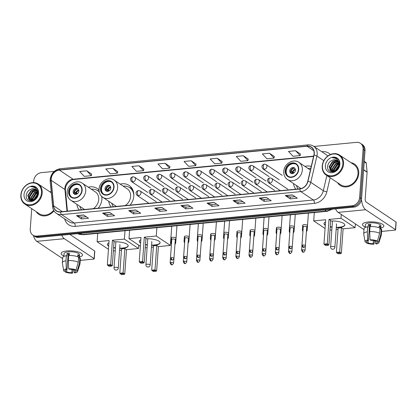 <?xml version="1.0" encoding="UTF-8"?>
<svg xmlns="http://www.w3.org/2000/svg" width="417" height="417" viewBox="0 0 417 417"><rect width="100%" height="100%" fill="white"/><g stroke="black" fill="none" stroke-linecap="round" stroke-linejoin="round"><path stroke-width="0.63" d="M293.448 183.516A14.188 11.843 -56.2 0 0 295.804 189.193M108.743 201.27A14.188 11.843 -56.2 0 0 111.094 206.947M130.109 205.117A14.188 11.843 -56.2 0 0 133.81 196.016A14.188 11.843 -56.2 0 0 129.119 185.435A14.188 11.843 -56.2 0 0 120.195 184.137M76.848 204.335A14.188 11.843 -56.2 0 0 79.204 210.012M98.219 208.187A14.188 11.843 -56.2 0 0 101.92 199.086A14.188 11.843 -56.2 0 0 101.878 196.589M311.238 166.446A14.188 11.843 -56.2 0 0 304.9 166.383M99.037 190.053A14.188 11.843 -56.2 0 0 97.224 188.5A14.188 11.843 -56.2 0 0 88.305 187.202M31.723 208.667L30.253 229.168A8.027 6.703 -56.2 0 0 32.912 235.162L34.872 236.47A8.027 6.703 -56.2 0 0 38.786 237.409L353.908 207.119A8.027 6.703 -56.2 0 0 361.57 198.82L365.031 150.594A8.027 6.703 -56.2 0 0 362.373 144.605L361.393 143.948A8.027 6.703 -56.2 0 1 364.051 149.943A8.027 6.703 -56.2 0 0 361.393 143.948L360.413 143.292A8.027 6.703 -56.2 0 0 356.499 142.353L313.902 146.45M33.892 235.813A8.027 6.703 -56.2 0 0 37.806 236.757L352.928 206.462A8.027 6.703 -56.2 0 0 360.59 198.164L364.051 149.943L360.59 198.164A8.027 6.703 -56.2 0 1 352.928 206.462L37.806 236.757A8.027 6.703 -56.2 0 1 33.892 235.813M36.185 211.654A12.849 10.727 -56.2 0 0 38.844 214.395A12.849 10.727 -56.2 0 0 54.001 210.887A12.849 10.727 -56.2 0 1 38.844 214.395A12.849 10.727 -56.2 0 1 36.185 211.654M337.546 182.682A12.849 10.727 -56.2 0 0 340.199 185.424A12.849 10.727 -56.2 0 0 351.891 185.002A12.849 10.727 -56.2 0 0 358.729 173.649A12.849 10.727 -56.2 0 0 354.481 164.063A12.849 10.727 -56.2 0 0 350.932 162.656A12.849 10.727 -56.2 0 1 354.481 164.063L354.481 164.063A12.849 10.727 -56.2 0 1 358.729 173.649A12.849 10.727 -56.2 0 1 351.891 185.002A12.849 10.727 -56.2 0 1 340.199 185.424A12.849 10.727 -56.2 0 1 337.546 182.682M51.187 178.929A8.564 7.152 123.8 0 1 59.36 170.079L307.094 146.263A8.564 7.152 123.8 0 1 311.27 147.264A8.564 7.152 123.8 0 1 313.886 155.077L307.767 181.374A8.564 7.152 123.8 0 1 299.807 188.807L60.611 211.8A8.564 7.152 123.8 0 1 56.431 210.799A8.564 7.152 123.8 0 1 53.611 205.81L51.202 180.332A8.564 7.152 123.8 0 1 51.187 178.929M50.999 178.95A8.778 7.329 -56.2 0 0 51.01 180.384L53.423 205.862A8.778 7.329 -56.2 0 0 60.595 212.003L299.792 189.01A8.778 7.329 -56.2 0 0 307.949 181.395L314.074 155.093A8.778 7.329 -56.2 0 0 307.11 146.059L59.376 169.875A8.778 7.329 -56.2 0 0 50.999 178.95M300.438 154.014L295.59 150.735L288.475 151.418L293.057 156.281L300.172 155.598L300.443 153.977M274.334 156.521L269.491 153.242L262.371 153.925L266.953 158.788L274.073 158.106L274.339 156.484M248.235 159.033L243.387 155.75L236.272 156.438L240.849 161.301L247.969 160.613L248.24 158.992M222.131 161.541L217.288 158.262L210.168 158.945L214.75 163.808L221.87 163.125L222.136 161.504M91.62 174.087L86.778 170.808L79.657 171.491L84.239 176.355L91.359 175.672L91.625 174.051M117.724 171.58L112.877 168.296L105.762 168.979L110.343 173.847L117.458 173.159L117.73 171.538M143.823 169.067L138.981 165.789L131.861 166.472L136.442 171.335L143.563 170.652L143.834 169.031M169.928 166.56L165.085 163.276L157.965 163.964L162.547 168.828L169.662 168.145L169.933 166.524M196.032 164.048L191.184 160.769L184.064 161.452L188.646 166.315L195.766 165.632L196.037 164.011M51.213 192.06A12.849 10.727 -56.2 0 0 49.571 191.622A12.849 10.727 -56.2 0 1 51.213 192.06M32.912 235.162A8.027 6.703 -56.2 0 0 36.826 236.1L351.948 205.805A8.027 6.703 -56.2 0 0 359.61 197.507L363.071 149.286A8.027 6.703 -56.2 0 0 360.413 143.292M54.22 171.413L41.377 172.648A8.027 6.703 -56.2 0 0 33.709 180.947L33.595 182.589M240.223 199.915L245.123 203.188L238.003 203.871L233.103 200.598L240.223 199.915M266.322 197.403L271.222 200.681L264.107 201.364L259.207 198.091L266.322 197.403M292.426 194.895L297.326 198.169L290.206 198.857L285.306 195.578L292.426 194.895M161.916 207.442L166.816 210.715L159.701 211.398L154.801 208.125L161.916 207.442M135.817 209.949L140.717 213.228L133.596 213.911L128.697 210.632L135.817 209.949M109.713 212.462L114.612 215.735L107.492 216.418L102.592 213.144L109.713 212.462M83.614 214.969L88.513 218.242L81.393 218.93L76.493 215.652L83.614 214.969M214.119 202.422L219.019 205.696L211.904 206.384L207.004 203.105L214.119 202.422M188.02 204.929L192.92 208.208L185.8 208.891L180.9 205.617L188.02 204.929M185.8 208.891L185.925 207.124M190.621 206.67L185.899 207.124L181.072 205.701A2.142 0.975 -95.5 0 1 180.9 205.617M211.904 206.384L212.029 204.611M216.725 204.163L212.003 204.617L207.176 203.188A2.142 0.975 -95.5 0 1 207.004 203.105M81.393 218.93L81.518 217.158M86.215 216.71L81.492 217.163L76.665 215.735A2.142 0.975 -95.5 0 1 76.493 215.652M107.492 216.418L107.622 214.651M112.314 214.197L107.596 214.651L102.764 213.228A2.142 0.975 -95.5 0 1 102.592 213.144M133.596 213.911L133.721 212.138M138.418 211.69L133.695 212.144L128.869 210.715A2.142 0.975 -95.5 0 1 128.697 210.632M159.701 211.398L159.826 209.631M164.517 209.183L159.8 209.636L154.973 208.208A2.142 0.975 -95.5 0 1 154.801 208.125M290.206 198.857L290.336 197.085M295.027 196.636L290.31 197.09L285.478 195.662A2.142 0.975 -95.5 0 1 285.306 195.578M264.107 201.364L264.232 199.597M268.929 199.144L264.206 199.597L259.379 198.169A2.142 0.975 -95.5 0 1 259.207 198.091M238.003 203.871L238.133 202.104M242.824 201.651L238.102 202.104L233.275 200.681A2.142 0.975 -95.5 0 1 233.103 200.598M191.184 160.769L195.766 165.632M165.085 163.276L169.662 168.145M138.981 165.789L143.563 170.652M112.877 168.296L117.458 173.159M86.778 170.808L91.359 175.672M217.288 158.262L221.87 163.125M243.387 155.75L247.969 160.613M269.491 153.242L274.073 158.106M295.59 150.735L300.172 155.598M63.905 255.949A10.706 3.32 4.1 0 1 63.134 251.717A10.706 3.32 4.1 0 1 66.908 250.945A10.706 3.32 4.1 0 1 80.752 252.983A10.706 3.32 4.1 0 1 79.386 257.06A10.706 3.32 4.1 0 0 82.488 254.985A10.706 3.32 4.1 0 0 66.908 250.945A10.706 3.32 4.1 0 0 61.127 253.458A10.706 3.32 4.1 0 0 63.905 255.949M33.386 235.48A10.706 4.868 84.5 0 0 36.805 241.344L62.639 258.613M61.747 235.204A10.706 4.868 84.5 0 0 64.333 238.701L94.096 258.597L94.643 250.982L69.868 234.422M94.643 250.982A1.34 0.417 4.1 0 1 94.789 251.196L94.247 258.806A1.34 0.417 -175.9 0 1 93.523 259.124L80.22 260.401M72.026 269.46L71.792 272.671A5.353 1.663 4.1 0 1 66.626 271.827L66.788 269.564M65.459 270.2L65.401 271.003A5.353 1.663 4.1 0 1 65.266 270.591A5.353 1.663 4.1 0 1 67.048 269.502L68.143 254.271A5.353 1.663 -175.9 0 1 69.248 254.109A5.353 1.663 -175.9 0 1 69.326 254.099M69.285 254.751A5.353 1.663 4.1 0 1 68.133 254.412M63.869 256.424L64.067 253.666A7.761 2.408 4.1 0 1 68.258 251.847A7.761 2.408 4.1 0 1 79.553 254.777L79.319 258.003M65.401 271.003L63.942 271.144A6.959 2.158 4.1 0 1 63.676 270.643L62.352 262.939A8.835 2.742 4.1 0 1 62.341 262.726L62.706 257.654A8.835 2.742 4.1 0 1 66.334 255.725L66.829 256.059L67.012 253.52A7.761 2.408 4.1 0 1 68.148 253.369A7.761 2.408 4.1 0 1 69.389 253.291L69.227 255.48M75.884 269.997L75.816 270.941L77.275 270.8L79.506 263.023L79.871 257.946L78.907 258.04L79.089 255.501A7.761 2.408 4.1 0 0 77.864 254.683L77.718 256.731M68.706 255.496A8.835 2.742 4.1 0 1 78.646 257.127L78.281 262.204L76.05 269.981L74.591 270.122A5.353 1.663 4.1 0 0 69.42 269.273L68.669 268.772L68.346 260.573L68.706 255.496M79.871 257.946A8.835 2.742 4.1 0 1 80.33 258.915L79.965 263.992A8.835 2.742 4.1 0 1 79.923 264.196L77.515 271.634A6.959 2.158 4.1 0 1 74.919 272.947L74.169 272.447L74.341 270.023M66.334 255.725L65.969 260.802L66.298 268.996L67.048 269.502M62.341 262.726A8.835 2.742 4.1 0 1 65.969 260.802M68.346 260.573A8.835 2.742 4.1 0 1 78.281 262.204M79.506 263.023A8.835 2.742 4.1 0 1 79.965 263.992M63.676 270.643A6.959 2.158 4.1 0 1 66.298 268.996M68.669 268.772A6.959 2.158 4.1 0 1 76.05 269.981M77.275 270.8A6.959 2.158 4.1 0 1 77.515 271.634M75.816 270.941A5.353 1.663 4.1 0 1 75.946 271.358A5.353 1.663 4.1 0 1 74.169 272.447M71.792 272.671L72.548 273.177L73.246 269.695M72.548 273.177A6.959 2.158 4.1 0 1 65.167 271.962L66.626 271.827M65.026 271.04L65.167 271.962M67.012 253.52L68.143 254.271M77.797 255.626L79.089 255.501M41.486 192.904A11.509 9.607 -56.2 0 0 32.067 182.974A11.509 9.607 -56.2 0 0 21.079 194.869A11.509 9.607 -56.2 0 0 30.498 204.799A11.509 9.607 -56.2 0 0 41.486 192.904M42.206 193.024A12.046 10.055 -56.2 0 0 38.223 184.038A12.046 10.055 -56.2 0 0 27.261 184.429A12.046 10.055 -56.2 0 0 20.85 195.078A12.046 10.055 -56.2 0 0 24.832 204.064A12.046 10.055 -56.2 0 0 35.794 203.668A12.046 10.055 -56.2 0 0 42.206 193.024M33.944 200.071L37.671 194.499M32.5 200.556L32.417 198.742L35.711 193.691L37.619 192.894M32.828 200.488L32.802 199.003L36.102 193.952L37.666 193.243M31.338 200.608L30.858 197.705L34.158 192.654L37.321 191.7M37.441 192.065L35.878 192.842L31.661 199.488L31.624 200.624L31.249 197.966L34.543 192.909L37.41 191.971M30.931 200.921L30.519 200.572M30.352 200.4L29.305 196.662L32.599 191.612L36.858 190.767M31.004 200.921L30.743 200.66M30.587 200.473L29.696 196.923L32.99 191.872L36.988 190.981M37.551 192.524A6.052 5.051 -56.2 0 0 35.633 189.516A6.052 5.051 -56.2 0 0 31.338 189.115C28.554 190.1 26.876 192.049 26.302 194.963C24.926 203.621 38.067 202.01 38.281 193.431C38.447 190.986 37.707 189.042 36.06 187.598C34.59 186.535 32.891 186.222 30.967 186.67C34.7 186.795 36.894 188.745 37.551 192.524L37.697 194.072L34.919 199.472L29.508 199.978L27.746 195.625L31.046 190.574L36.258 190.027M37.316 191.221L38.062 194.713M31.749 200.874L29.508 199.978M29.706 200.097L28.137 195.886L31.437 190.83L36.42 190.199M34.387 199.826L37.598 195.031M37.947 192.826L38.312 192.774M37.202 190.85L37.733 191.038M37.259 191.033L37.9 191.21M38.192 191.361L37.056 190.47L38.234 191.622M31.338 189.115L35.732 189.589M24.024 194.583A8.189 6.839 -56.2 0 0 30.728 201.651A8.189 6.839 -56.2 0 0 38.546 193.186A8.189 6.839 -56.2 0 0 31.838 186.118A8.189 6.839 -56.2 0 0 24.024 194.583M24.832 204.064L39.287 213.728A12.046 10.055 -56.2 0 0 53.637 210.262M30.967 186.67L35.893 187.483M28.731 198.998L28.742 197.538L32.964 190.892L35.153 189.907M31.817 200.624L31.854 199.618L36.076 192.972L37.488 192.247M33.459 200.285L37.697 193.973M36.013 198.429L36.884 197.137M28.518 198.586L28.549 197.408L32.771 190.762L34.616 189.881M33.235 200.368L37.697 193.723M35.466 199.013L37.217 196.391M68.972 191.575A7.225 6.031 -56.2 0 0 71.364 196.965A7.225 6.031 -56.2 0 0 77.937 196.73A7.225 6.031 -56.2 0 0 81.784 190.345A7.225 6.031 -56.2 0 0 79.397 184.95A7.225 6.031 -56.2 0 0 72.819 185.19A7.225 6.031 -56.2 0 0 68.972 191.575M79.694 185.169A7.225 6.031 -56.2 0 0 73.251 185.716A7.225 6.031 -56.2 0 0 69.582 191.982A7.225 6.031 -56.2 0 0 71.677 197.163M99.204 191.737A12.661 10.571 -56.2 0 0 98.339 191.08L97.724 190.668A12.661 10.571 -56.2 0 0 91.313 189.214M101.941 198.753A12.661 10.571 -56.2 0 0 101.597 196.324M99.246 191.956A12.661 10.571 -56.2 0 0 97.724 190.668M93.278 208.662A10.305 8.601 -56.2 0 0 98.725 199.581A10.305 8.601 -56.2 0 0 95.316 191.888L82.331 183.209A10.305 8.601 123.8 0 1 85.74 190.897A10.305 8.601 123.8 0 1 80.252 200.009A10.305 8.601 123.8 0 1 70.874 200.342L83.859 209.026A10.305 8.601 -56.2 0 0 84.661 209.49M79.861 206.347A12.661 10.571 -56.2 0 0 81.576 209.787M73.142 191.643A3.211 2.679 -56.2 0 0 74.205 194.041A3.211 2.679 -56.2 0 0 77.129 193.931A3.211 2.679 -56.2 0 0 78.839 191.095A3.211 2.679 -56.2 0 0 77.776 188.698A3.211 2.679 -56.2 0 0 74.852 188.802A3.211 2.679 -56.2 0 0 73.142 191.643M78.172 189.037A3.211 2.679 -56.2 0 0 74.002 192.216A3.211 2.679 -56.2 0 0 74.669 194.275M76.931 194.051L74.033 192.112A4.285 3.576 123.8 0 1 76.045 189.188M77.948 188.964A3.748 3.127 123.8 0 0 74.513 192.065L74.033 192.112M74.513 192.065L77.604 193.571M74.513 194.093A3.748 3.127 123.8 0 1 74.408 193.587L74.226 193.603M76.363 194.338L74.408 193.587M114.018 241.844A10.441 3.237 4.1 0 1 128.207 245.858A10.441 3.237 4.1 0 1 122.572 248.308A10.441 3.237 4.1 0 1 119.695 248.428M138.725 245.149L138.486 248.511L126.502 249.663L124.756 274.026L124 274.417L121.628 274.647L119.794 273.25L121.54 248.881L124.86 248.563L123.114 272.932L124.756 274.026M121.446 250.148L119.559 250.33M115.233 250.747L113.372 250.925M126.502 249.663L124.86 248.563M115.42 248.12A10.441 3.237 4.1 0 1 113.591 247.813M108.696 246.103A10.441 3.237 4.1 0 1 107.383 244.367A10.441 3.237 4.1 0 1 108.931 242.835M138.486 248.511L124.396 239.092L112.413 240.244L114.055 241.344L112.309 265.707L110.667 264.613L112.413 240.244M107.346 264.931L108.029 265.556L110.401 265.327L110.667 264.613L107.346 264.931L109.092 240.562L97.109 241.714L108.467 249.309M124.996 230.731L124.396 239.092M97.109 241.714L97.708 233.353M124 274.417L122.848 273.646L120.477 273.875M119.794 273.25L123.114 272.932L122.848 273.646M110.401 265.327L111.553 266.098L112.309 265.707M108.029 265.556L109.181 266.327L111.553 266.098M128.212 245.733A10.441 3.237 4.1 0 1 119.71 248.172M115.441 247.865A10.441 3.237 4.1 0 1 113.612 247.557M108.712 245.848A10.441 3.237 4.1 0 1 108.561 245.749A10.441 3.237 4.1 0 1 107.404 244.242M119.934 245.081A2.142 0.662 -175.9 0 0 119.95 245.014A2.142 0.662 -175.9 0 0 119.715 244.675M100.862 188.51A7.225 6.031 -56.2 0 0 103.254 193.9A7.225 6.031 -56.2 0 0 109.827 193.665A7.225 6.031 -56.2 0 0 113.674 187.275A7.225 6.031 -56.2 0 0 111.287 181.885A7.225 6.031 -56.2 0 0 104.709 182.12A7.225 6.031 -56.2 0 0 100.862 188.51M111.584 182.099A7.225 6.031 -56.2 0 0 105.147 182.646A7.225 6.031 -56.2 0 0 101.477 188.917A7.225 6.031 -56.2 0 0 103.567 194.093M133.492 191.909A12.661 10.571 -56.2 0 0 130.229 188.015L129.619 187.603A12.661 10.571 -56.2 0 0 123.203 186.149M133.831 195.688A12.661 10.571 -56.2 0 0 129.619 187.603M125.168 205.597A10.305 8.601 -56.2 0 0 130.615 196.511A10.305 8.601 -56.2 0 0 127.206 188.823L114.222 180.144A10.305 8.601 123.8 0 1 117.63 187.832A10.305 8.601 123.8 0 1 112.142 196.939A10.305 8.601 123.8 0 1 102.77 197.277L115.754 205.956A10.305 8.601 -56.2 0 0 116.551 206.42M111.751 203.282A12.661 10.571 -56.2 0 0 113.466 206.717M105.037 188.578A3.211 2.679 -56.2 0 0 106.095 190.97A3.211 2.679 -56.2 0 0 109.019 190.866A3.211 2.679 -56.2 0 0 110.729 188.031A3.211 2.679 -56.2 0 0 109.666 185.633A3.211 2.679 -56.2 0 0 106.747 185.737A3.211 2.679 -56.2 0 0 105.037 188.578M110.062 185.966A3.211 2.679 -56.2 0 0 105.892 189.151A3.211 2.679 -56.2 0 0 106.559 191.21M108.821 190.986L105.923 189.047A4.285 3.576 123.8 0 1 107.94 186.123M109.838 185.899A3.748 3.127 123.8 0 0 106.408 189L105.923 189.047M106.408 189L109.499 190.501M106.408 191.028A3.748 3.127 123.8 0 1 106.299 190.522L106.121 190.538M108.258 191.273L106.299 190.522M145.914 238.779A10.441 3.237 4.1 0 1 160.102 242.793A10.441 3.237 4.1 0 1 154.467 245.243A10.441 3.237 4.1 0 1 151.585 245.363M171.752 226.233L170.376 245.446L158.392 246.598L156.646 270.961L153.519 271.576L151.684 270.185L153.43 245.816L156.75 245.498L155.004 269.862L156.646 270.961M153.341 247.083L151.449 247.265M147.128 247.677L145.262 247.86M158.392 246.598L156.75 245.498M147.316 245.055A10.441 3.237 4.1 0 1 145.486 244.743M140.586 243.038A10.441 3.237 4.1 0 1 139.278 241.302A10.441 3.237 4.1 0 1 140.821 239.77M170.376 245.446L156.292 236.027L144.308 237.179L145.95 238.279L144.204 262.642L142.562 261.542L144.308 237.179M139.236 261.866L139.919 262.491L142.296 262.262L142.562 261.542L139.236 261.866L140.982 237.497L128.999 238.649L140.357 246.244M156.891 227.661L156.292 236.027M128.999 238.649L129.598 230.288M155.89 271.352L154.738 270.581L152.367 270.81M151.684 270.185L155.004 269.862L154.738 270.581M142.296 262.262L143.448 263.033L144.204 262.642M139.919 262.491L141.071 263.257L143.448 263.033M160.102 242.668A10.441 3.237 4.1 0 1 151.606 245.107M147.331 244.8A10.441 3.237 4.1 0 1 145.502 244.492M140.607 242.783A10.441 3.237 4.1 0 1 140.451 242.684A10.441 3.237 4.1 0 1 139.294 241.177M151.824 242.016A2.142 0.662 -175.9 0 0 151.845 241.949A2.142 0.662 -175.9 0 0 151.606 241.61M285.572 170.751A7.225 6.031 -56.2 0 0 287.959 176.146A7.225 6.031 -56.2 0 0 294.538 175.906A7.225 6.031 -56.2 0 0 298.384 169.521A7.225 6.031 -56.2 0 0 295.992 164.131A7.225 6.031 -56.2 0 0 289.419 164.366A7.225 6.031 -56.2 0 0 285.572 170.751M296.294 164.345A7.225 6.031 -56.2 0 0 289.851 164.892A7.225 6.031 -56.2 0 0 286.182 171.163A7.225 6.031 -56.2 0 0 288.272 176.339M310.774 168.452A12.661 10.571 -56.2 0 0 307.913 168.395M310.399 170.058L298.926 162.39A10.305 8.601 123.8 0 1 302.335 170.079A10.305 8.601 123.8 0 1 296.852 179.185A10.305 8.601 123.8 0 1 287.475 179.524L300.459 188.203A10.305 8.601 -56.2 0 0 301.079 188.573M296.456 185.529A12.661 10.571 -56.2 0 0 298.176 188.964M289.742 170.819A3.211 2.679 -56.2 0 0 290.805 173.217A3.211 2.679 -56.2 0 0 293.724 173.112A3.211 2.679 -56.2 0 0 295.434 170.272A3.211 2.679 -56.2 0 0 294.376 167.874A3.211 2.679 -56.2 0 0 291.452 167.983A3.211 2.679 -56.2 0 0 289.742 170.819M294.772 168.213A3.211 2.679 -56.2 0 0 290.597 171.392A3.211 2.679 -56.2 0 0 291.264 173.451M293.526 173.227L290.628 171.288A4.285 3.576 123.8 0 1 292.645 168.364M294.543 168.14A3.748 3.127 123.8 0 0 291.113 171.241L290.628 171.288M291.113 171.241L294.204 172.747M291.113 173.274A3.748 3.127 123.8 0 1 291.003 172.768L290.826 172.784M292.963 173.514L291.003 172.768M330.618 221.02A10.441 3.237 4.1 0 1 344.807 225.039A10.441 3.237 4.1 0 1 339.172 227.484A10.441 3.237 4.1 0 1 336.29 227.604M355.357 223.872L355.086 227.687L343.102 228.839L341.356 253.208L340.595 253.593L338.223 253.823L336.389 252.426L338.135 228.063L341.46 227.745L339.714 252.108L341.356 253.208M338.046 229.324L336.154 229.506M331.833 229.923L329.967 230.101M343.102 228.839L341.46 227.745M332.021 227.296A10.441 3.237 4.1 0 1 330.191 226.989M325.296 225.279A10.441 3.237 4.1 0 1 323.983 223.543A10.441 3.237 4.1 0 1 325.526 222.016M355.086 227.687L340.997 218.273L329.013 219.425L330.655 220.52L328.909 244.888L327.267 243.789L329.013 219.425M323.946 244.107L324.629 244.732L327.001 244.508L327.267 243.789L323.946 244.107L325.693 219.743L313.709 220.895L325.067 228.485M341.273 214.453L340.997 218.273M313.709 220.895L314.309 212.529M340.595 253.593L339.448 252.827L337.072 253.051M336.389 252.426L339.714 252.108L339.448 252.827M327.001 244.508L328.153 245.274L328.909 244.888M324.629 244.732L325.781 245.504L328.153 245.274M344.807 224.909A10.441 3.237 4.1 0 1 336.31 227.354M332.036 227.046A10.441 3.237 4.1 0 1 330.212 226.733M325.312 225.024A10.441 3.237 4.1 0 1 325.161 224.93A10.441 3.237 4.1 0 1 323.999 223.418M336.529 224.263A2.142 0.662 -175.9 0 0 336.55 224.19A2.142 0.662 -175.9 0 0 336.31 223.856M174.937 244.508L175.677 243.106A2.408 0.745 -175.9 0 0 175.708 243.007A2.408 0.745 -175.9 0 0 175.442 242.631A2.408 0.745 -175.9 0 0 175.083 242.449M171.611 242.194A2.408 0.745 -175.9 0 0 170.902 242.663A2.408 0.745 -175.9 0 0 170.918 242.767L171.46 244.273A1.741 0.542 -175.9 0 1 171.46 244.237A1.741 0.542 -175.9 0 1 171.47 244.19M188.083 243.241L188.823 241.844A2.408 0.745 -175.9 0 0 188.854 241.745A2.408 0.745 -175.9 0 0 188.588 241.365A2.408 0.745 -175.9 0 0 188.229 241.182M184.757 240.932A2.408 0.745 -175.9 0 0 184.048 241.401A2.408 0.745 -175.9 0 0 184.064 241.506L184.606 243.007A1.741 0.542 -175.9 0 1 184.606 242.97A1.741 0.542 -175.9 0 1 184.616 242.923M201.229 241.98L201.969 240.583A2.408 0.745 -175.9 0 0 202 240.479A2.408 0.745 -175.9 0 0 201.734 240.103A2.408 0.745 -175.9 0 0 201.375 239.921M197.903 239.666A2.408 0.745 -175.9 0 0 197.194 240.135A2.408 0.745 -175.9 0 0 197.21 240.239L197.752 241.745A1.741 0.542 -175.9 0 1 197.752 241.709A1.741 0.542 -175.9 0 1 197.762 241.662M214.374 240.713L215.115 239.316A2.408 0.745 -175.9 0 0 215.146 239.217A2.408 0.745 -175.9 0 0 214.88 238.842A2.408 0.745 -175.9 0 0 214.52 238.654M211.049 238.404A2.408 0.745 -175.9 0 0 210.34 238.873A2.408 0.745 -175.9 0 0 210.356 238.977L210.898 240.479A1.741 0.542 -175.9 0 1 210.898 240.442A1.741 0.542 -175.9 0 1 210.908 240.395M227.52 239.452L228.261 238.055A2.408 0.745 -175.9 0 0 228.292 237.956A2.408 0.745 -175.9 0 0 228.026 237.575A2.408 0.745 -175.9 0 0 227.666 237.393M224.195 237.137A2.408 0.745 -175.9 0 0 223.486 237.612A2.408 0.745 -175.9 0 0 223.502 237.711L224.044 239.217M240.666 238.185L241.407 236.788A2.408 0.745 -175.9 0 0 241.438 236.689A2.408 0.745 -175.9 0 0 241.172 236.314A2.408 0.745 -175.9 0 0 240.812 236.131M237.341 235.876A2.408 0.745 -175.9 0 0 236.632 236.345A2.408 0.745 -175.9 0 0 236.648 236.449L237.19 237.951M253.812 236.924L254.552 235.527A2.408 0.745 -175.9 0 0 254.584 235.428A2.408 0.745 -175.9 0 0 254.318 235.047A2.408 0.745 -175.9 0 0 253.958 234.865M250.487 234.615A2.408 0.745 -175.9 0 0 249.778 235.084A2.408 0.745 -175.9 0 0 249.793 235.183L250.336 236.689A1.741 0.542 -175.9 0 1 250.336 236.653A1.741 0.542 -175.9 0 1 250.346 236.606M266.958 235.657L267.698 234.26A2.408 0.745 -175.9 0 0 267.73 234.161A2.408 0.745 -175.9 0 0 267.464 233.786A2.408 0.745 -175.9 0 0 267.104 233.603M263.633 233.348A2.408 0.745 -175.9 0 0 262.924 233.817A2.408 0.745 -175.9 0 0 262.939 233.921L263.481 235.428M280.104 234.396L280.844 232.999A2.408 0.745 -175.9 0 0 280.876 232.9A2.408 0.745 -175.9 0 0 280.61 232.519A2.408 0.745 -175.9 0 0 280.25 232.337M276.779 232.087A2.408 0.745 -175.9 0 0 276.07 232.556A2.408 0.745 -175.9 0 0 276.085 232.66L276.627 234.161A1.741 0.542 -175.9 0 1 276.627 234.125A1.741 0.542 -175.9 0 1 276.638 234.078M293.25 233.134L293.99 231.737A2.408 0.745 -175.9 0 0 294.021 231.633A2.408 0.745 -175.9 0 0 293.756 231.258A2.408 0.745 -175.9 0 0 293.396 231.075M289.924 230.82A2.408 0.745 -175.9 0 0 289.216 231.289A2.408 0.745 -175.9 0 0 289.231 231.393L289.773 232.9M306.396 231.868L307.136 230.471A2.408 0.745 -175.9 0 0 307.167 230.372A2.408 0.745 -175.9 0 0 306.902 229.996A2.408 0.745 -175.9 0 0 306.542 229.809M303.07 229.558A2.408 0.745 -175.9 0 0 302.361 230.028A2.408 0.745 -175.9 0 0 302.377 230.132L302.919 231.633A1.741 0.542 -175.9 0 1 302.919 231.597A1.741 0.542 -175.9 0 1 302.93 231.55M175.281 239.728L176.026 238.315A2.408 0.745 -175.9 0 0 176.057 238.216A2.408 0.745 -175.9 0 0 175.792 237.841A2.408 0.745 -175.9 0 0 173.112 237.278A2.408 0.745 -175.9 0 0 171.251 237.872A2.408 0.745 -175.9 0 0 171.267 237.977L171.809 239.478M175.26 239.765A1.741 0.542 -175.9 0 0 175.281 239.692A1.741 0.542 -175.9 0 0 175.088 239.421A1.741 0.542 -175.9 0 0 172.747 239.035A1.741 0.542 -175.9 0 0 171.809 239.441A1.741 0.542 -175.9 0 0 171.82 239.52M188.427 238.467L189.172 237.054A2.408 0.745 -175.9 0 0 189.203 236.955A2.408 0.745 -175.9 0 0 188.937 236.575A2.408 0.745 -175.9 0 0 186.258 236.017A2.408 0.745 -175.9 0 0 184.397 236.611A2.408 0.745 -175.9 0 0 184.413 236.71L184.955 238.216M188.406 238.498A1.741 0.542 -175.9 0 0 188.427 238.43A1.741 0.542 -175.9 0 0 188.234 238.154A1.741 0.542 -175.9 0 0 185.893 237.773A1.741 0.542 -175.9 0 0 184.955 238.18A1.741 0.542 -175.9 0 0 184.966 238.253M201.573 237.2L202.318 235.787A2.408 0.745 -175.9 0 0 202.349 235.688A2.408 0.745 -175.9 0 0 202.083 235.313A2.408 0.745 -175.9 0 0 199.404 234.75A2.408 0.745 -175.9 0 0 197.543 235.344A2.408 0.745 -175.9 0 0 197.559 235.449L198.101 236.955M201.552 237.237A1.741 0.542 -175.9 0 0 201.573 237.164A1.741 0.542 -175.9 0 0 201.38 236.892A1.741 0.542 -175.9 0 0 199.039 236.507A1.741 0.542 -175.9 0 0 198.101 236.913A1.741 0.542 -175.9 0 0 198.111 236.992M214.719 235.939L215.464 234.526A2.408 0.745 -175.9 0 0 215.495 234.427A2.408 0.745 -175.9 0 0 215.229 234.046A2.408 0.745 -175.9 0 0 212.55 233.489A2.408 0.745 -175.9 0 0 210.689 234.083A2.408 0.745 -175.9 0 0 210.705 234.182L211.247 235.688M214.698 235.975A1.741 0.542 -175.9 0 0 214.719 235.902A1.741 0.542 -175.9 0 0 214.526 235.626A1.741 0.542 -175.9 0 0 212.185 235.245A1.741 0.542 -175.9 0 0 211.247 235.652A1.741 0.542 -175.9 0 0 211.257 235.725M227.864 234.672L228.61 233.259A2.408 0.745 -175.9 0 0 228.641 233.16A2.408 0.745 -175.9 0 0 228.375 232.785A2.408 0.745 -175.9 0 0 225.696 232.227A2.408 0.745 -175.9 0 0 223.835 232.816A2.408 0.745 -175.9 0 0 223.851 232.921L224.393 234.427M227.844 234.708A1.741 0.542 -175.9 0 0 227.864 234.635A1.741 0.542 -175.9 0 0 227.672 234.364A1.741 0.542 -175.9 0 0 225.331 233.979A1.741 0.542 -175.9 0 0 224.393 234.39A1.741 0.542 -175.9 0 0 224.403 234.463M241.01 233.411L241.756 231.998A2.408 0.745 -175.9 0 0 241.787 231.899A2.408 0.745 -175.9 0 0 241.521 231.518A2.408 0.745 -175.9 0 0 238.842 230.961A2.408 0.745 -175.9 0 0 236.981 231.555A2.408 0.745 -175.9 0 0 236.997 231.659L237.539 233.16M240.99 233.447A1.741 0.542 -175.9 0 0 241.01 233.374A1.741 0.542 -175.9 0 0 240.817 233.103A1.741 0.542 -175.9 0 0 238.477 232.717A1.741 0.542 -175.9 0 0 237.539 233.124A1.741 0.542 -175.9 0 0 237.549 233.197M254.156 232.149L254.902 230.737A2.408 0.745 -175.9 0 0 254.933 230.632A2.408 0.745 -175.9 0 0 254.667 230.257A2.408 0.745 -175.9 0 0 251.988 229.699A2.408 0.745 -175.9 0 0 250.127 230.288A2.408 0.745 -175.9 0 0 250.143 230.392L250.685 231.899M254.135 232.18A1.741 0.542 -175.9 0 0 254.156 232.107A1.741 0.542 -175.9 0 0 253.963 231.836A1.741 0.542 -175.9 0 0 251.623 231.451A1.741 0.542 -175.9 0 0 250.685 231.862A1.741 0.542 -175.9 0 0 250.695 231.935M267.302 230.882L268.048 229.47A2.408 0.745 -175.9 0 0 268.079 229.371A2.408 0.745 -175.9 0 0 267.813 228.996A2.408 0.745 -175.9 0 0 265.134 228.433A2.408 0.745 -175.9 0 0 263.273 229.027A2.408 0.745 -175.9 0 0 263.289 229.131L263.831 230.632M267.281 230.919A1.741 0.542 -175.9 0 0 267.302 230.846A1.741 0.542 -175.9 0 0 267.109 230.575A1.741 0.542 -175.9 0 0 264.769 230.189A1.741 0.542 -175.9 0 0 263.831 230.596A1.741 0.542 -175.9 0 0 263.841 230.674M280.448 229.621L281.194 228.208A2.408 0.745 -175.9 0 0 281.225 228.109A2.408 0.745 -175.9 0 0 280.959 227.729A2.408 0.745 -175.9 0 0 278.28 227.171A2.408 0.745 -175.9 0 0 276.419 227.765A2.408 0.745 -175.9 0 0 276.435 227.864L276.977 229.371M280.427 229.652A1.741 0.542 -175.9 0 0 280.448 229.585A1.741 0.542 -175.9 0 0 280.255 229.308A1.741 0.542 -175.9 0 0 277.915 228.928A1.741 0.542 -175.9 0 0 276.977 229.334A1.741 0.542 -175.9 0 0 276.987 229.407M293.594 228.354L294.339 226.942A2.408 0.745 -175.9 0 0 294.371 226.843A2.408 0.745 -175.9 0 0 294.105 226.467A2.408 0.745 -175.9 0 0 291.426 225.905A2.408 0.745 -175.9 0 0 289.565 226.499A2.408 0.745 -175.9 0 0 289.58 226.603L290.123 228.104M293.573 228.391A1.741 0.542 -175.9 0 0 293.594 228.318A1.741 0.542 -175.9 0 0 293.401 228.047A1.741 0.542 -175.9 0 0 291.061 227.661A1.741 0.542 -175.9 0 0 290.123 228.068A1.741 0.542 -175.9 0 0 290.133 228.146M306.74 227.093L307.485 225.68A2.408 0.745 -175.9 0 0 307.517 225.581A2.408 0.745 -175.9 0 0 307.251 225.201A2.408 0.745 -175.9 0 0 304.572 224.643A2.408 0.745 -175.9 0 0 302.711 225.237A2.408 0.745 -175.9 0 0 302.726 225.336L303.268 226.843M306.719 227.129A1.741 0.542 -175.9 0 0 306.74 227.056A1.741 0.542 -175.9 0 0 306.547 226.78A1.741 0.542 -175.9 0 0 304.207 226.4A1.741 0.542 -175.9 0 0 303.268 226.806A1.741 0.542 -175.9 0 0 303.279 226.879M365.261 226.978A10.706 3.32 4.1 0 1 364.489 222.751A10.706 3.32 4.1 0 1 368.268 221.98A10.706 3.32 4.1 0 1 382.113 224.012A10.706 3.32 4.1 0 1 380.747 228.089A10.706 3.32 4.1 0 0 383.849 226.019A10.706 3.32 4.1 0 0 368.268 221.98A10.706 3.32 4.1 0 0 362.488 224.487A10.706 3.32 4.1 0 0 365.261 226.978M335.581 208.881A10.706 4.868 84.5 0 0 338.166 212.378L363.999 229.647M361.513 199.368A10.706 4.868 84.5 0 0 365.688 209.73L395.457 229.626L396.004 222.016L366.235 202.115A2.674 1.22 -95.5 0 1 365.193 198.758L367.096 172.221L363.645 169.917M396.004 222.016A1.34 0.417 4.1 0 1 396.15 222.225L395.603 229.84A1.34 0.417 -175.9 0 1 394.883 230.153L381.581 231.43M364.26 161.332L365.813 162.369A1.34 1.115 123.8 0 1 366.256 163.151L367.09 172.002A1.34 1.115 123.8 0 1 367.096 172.221M373.382 240.489L373.152 243.705A5.353 1.663 4.1 0 1 367.982 242.856L368.148 240.593M366.819 241.229L366.757 242.037A5.353 1.663 4.1 0 1 366.626 241.62A5.353 1.663 4.1 0 1 368.409 240.531L369.498 225.305A5.353 1.663 -175.9 0 1 370.609 225.138A5.353 1.663 -175.9 0 1 370.687 225.128M370.64 225.779A5.353 1.663 4.1 0 1 369.488 225.441M365.229 227.453L365.428 224.695A7.761 2.408 4.1 0 1 369.613 222.876A7.761 2.408 4.1 0 1 380.909 225.805L380.679 229.032M366.757 242.037L365.297 242.178A6.959 2.158 4.1 0 1 365.031 241.672L363.713 233.968A8.835 2.742 4.1 0 1 363.702 233.76L364.067 228.683A8.835 2.742 4.1 0 1 367.695 226.754L368.19 227.088L368.373 224.549A7.761 2.408 4.1 0 1 369.504 224.398A7.761 2.408 4.1 0 1 370.744 224.32L370.588 226.514M377.244 241.026L377.177 241.969L378.636 241.829L380.867 234.057L381.227 228.98L380.268 229.069L380.45 226.535A7.761 2.408 4.1 0 0 379.225 225.712L379.079 227.765M370.067 226.53A8.835 2.742 4.1 0 1 380.002 228.162L379.642 233.239L377.411 241.01L375.952 241.151A5.353 1.663 4.1 0 0 370.781 240.301L370.03 239.801L369.702 231.602L370.067 226.53M381.227 228.98A8.835 2.742 4.1 0 1 381.685 229.944L381.32 235.021A8.835 2.742 4.1 0 1 381.284 235.23L378.876 242.663A6.959 2.158 4.1 0 1 376.28 243.976L375.524 243.476L375.696 241.052M367.695 226.754L367.33 231.831L367.653 240.03L368.409 240.531M363.702 233.76A8.835 2.742 4.1 0 1 367.33 231.831M369.702 231.602A8.835 2.742 4.1 0 1 379.642 233.239M380.867 234.057A8.835 2.742 4.1 0 1 381.32 235.021M365.031 241.672A6.959 2.158 4.1 0 1 367.653 240.03M370.03 239.801A6.959 2.158 4.1 0 1 377.411 241.01M378.636 241.829A6.959 2.158 4.1 0 1 378.876 242.663M377.177 241.969A5.353 1.663 4.1 0 1 377.307 242.386A5.353 1.663 4.1 0 1 375.524 243.476M373.152 243.705L373.903 244.206L374.607 240.729M373.903 244.206A6.959 2.158 4.1 0 1 366.522 242.996L367.982 242.856M366.381 242.074L366.522 242.996M368.373 224.549L369.498 225.305M379.157 226.655L380.45 226.535M342.847 163.938A11.509 9.607 -56.2 0 0 333.423 154.003A11.509 9.607 -56.2 0 0 322.44 165.898A11.509 9.607 -56.2 0 0 331.859 175.828A11.509 9.607 -56.2 0 0 342.847 163.938M343.566 164.053A12.046 10.055 -56.2 0 0 339.579 155.067A12.046 10.055 -56.2 0 0 328.622 155.463A12.046 10.055 -56.2 0 0 322.211 166.107A12.046 10.055 -56.2 0 0 326.193 175.093A12.046 10.055 -56.2 0 0 337.15 174.697A12.046 10.055 -56.2 0 0 343.566 164.053M326.193 175.093L340.647 184.757A12.046 10.055 -56.2 0 0 351.604 184.361A12.046 10.055 -56.2 0 0 358.021 173.717A12.046 10.055 -56.2 0 0 354.033 164.731L339.579 155.067M335.304 171.106L339.026 165.533M333.861 171.585L333.772 169.776L337.072 164.72L338.979 163.923M334.184 171.517L334.163 170.032L337.462 164.981L339.026 164.272M332.698 171.642L332.219 168.734L335.513 163.683L338.682 162.734M338.797 163.094L337.238 163.876L333.016 170.517L332.985 171.653L332.61 168.994L335.904 163.944L338.771 163M332.286 171.95L331.875 171.601M331.713 171.429L330.665 167.697L333.96 162.64L338.213 161.801M332.359 171.955L332.099 171.689M331.942 171.502L331.051 167.952L334.351 162.901L338.343 162.01M338.906 163.553A6.052 5.051 -56.2 0 0 336.988 160.545A6.052 5.051 -56.2 0 0 332.693 160.149C329.915 161.129 328.236 163.078 327.663 165.992C326.287 174.65 339.422 173.045 339.641 164.465C339.803 162.02 339.063 160.076 337.416 158.632C335.946 157.563 334.252 157.256 332.328 157.699C336.06 157.824 338.25 159.774 338.906 163.553L339.057 165.101L336.279 170.501L330.869 171.006L329.107 166.654L332.406 161.603L337.619 161.061M338.677 162.255L339.422 165.742M333.105 171.903L330.869 171.006M331.067 171.132L329.498 166.915L332.792 161.864L337.78 161.228M335.748 170.861L338.958 166.06M339.308 163.855L339.667 163.803M338.557 161.885L339.094 162.067M338.62 162.062L339.261 162.239M339.547 162.395L338.411 161.499L339.589 162.651M332.693 160.149L337.092 160.618M325.38 165.617A8.189 6.839 -56.2 0 0 332.083 172.685A8.189 6.839 -56.2 0 0 339.902 164.22A8.189 6.839 -56.2 0 0 333.199 157.152A8.189 6.839 -56.2 0 0 325.38 165.617M332.328 157.699L337.254 158.512M330.087 170.027L330.102 168.567L334.325 161.926L336.509 160.936M333.173 171.653L333.214 170.647L337.431 164.006L338.849 163.282M334.815 171.319L339.057 165.002M337.374 169.464L338.239 168.166M329.873 169.615L329.904 168.437L334.126 161.796L335.972 160.915M334.59 171.397L339.057 164.751M336.827 170.042L338.578 167.425M38.786 237.409L36.826 236.1M365.031 150.594L363.071 149.286M361.57 198.82L359.61 197.507M353.908 207.119L351.948 205.805M332.552 209.167L327.199 211.289L83.092 234.755L77.682 233.671A10.706 8.939 -56.2 0 0 82.217 234.505L80.554 233.395M83.092 234.755A5.353 2.434 -95.5 0 1 82.217 234.505L326.323 211.038L324.666 209.928M327.199 211.289A5.353 2.434 -95.5 0 1 326.323 211.038A10.706 8.939 -56.2 0 0 331.03 209.318M59.36 170.079L73.079 179.247A8.564 7.152 -56.2 0 0 64.906 188.103A8.564 7.152 -56.2 0 0 64.922 189.5L66.975 211.19M321.815 151.741L322.367 151.684A2.674 1.22 -95.5 0 1 322.32 152.075M322.367 151.684A13.38 11.17 123.8 0 1 330.41 154.514M327.752 156.062A10.706 8.939 -56.2 0 0 326.183 154.655L313.636 146.273A10.706 8.939 123.8 0 1 316.91 156.036L310.785 182.333A10.706 8.939 123.8 0 1 300.834 191.622L61.638 214.619A2.674 1.22 -95.5 0 1 60.595 212.003M307.11 146.059A2.674 1.22 -95.5 0 1 307.975 144.892L60.246 168.708C54.476 169.823 51.114 173.409 50.165 179.482L50.186 181.233A2.674 1.027 -5.4 0 1 51.01 180.384M299.792 189.01A2.674 1.22 84.5 0 0 300.834 191.622L313.381 200.009A10.706 8.939 -56.2 0 0 323.326 190.72L326.86 175.541M307.949 181.395A2.674 0.605 13.1 0 1 310.785 182.333L323.326 190.72A2.674 0.605 -166.9 0 0 326.86 191.757A13.38 11.17 123.8 0 1 314.423 203.366L75.227 226.358A13.38 11.17 123.8 0 1 64.614 218.842M50.186 181.233L52.599 206.712A2.674 1.027 -5.4 0 1 53.423 205.862M75.227 226.358A2.674 1.22 -95.5 0 0 74.184 223.001L61.638 214.619A10.706 8.939 123.8 0 1 56.42 213.363L68.961 221.75A10.706 8.939 -56.2 0 0 74.184 223.001L313.381 200.009A2.674 1.22 -95.5 0 1 314.423 203.366M314.074 155.093A2.674 0.605 13.1 0 1 316.91 156.036L323.821 160.66M60.246 168.708A2.674 1.22 84.5 0 0 59.376 169.875M330.123 177.72L326.86 191.757M307.094 146.263L313.793 150.745M313.647 156.125L73.079 179.247A4.816 2.189 -95.5 0 0 73.872 179.477C69.728 179.466 64.656 185.617 65.453 190.246A4.816 1.85 174.6 0 0 64.922 189.5L51.202 180.332M53.611 205.81L62.331 211.633M188.15 205.018L181.072 205.701M162.046 207.525L154.973 208.208M135.947 210.038L128.869 210.715M109.843 212.545L102.764 213.228M83.739 215.057L76.665 215.735M214.249 202.511L207.176 203.188M240.354 199.998L233.275 200.681M266.453 197.491L259.379 198.169M292.557 194.984L285.478 195.662M64.333 238.701L36.805 241.344M82.139 190.308A7.626 6.37 -56.2 0 0 75.894 183.725A7.626 6.37 -56.2 0 0 68.617 191.606A7.626 6.37 -56.2 0 0 74.862 198.19A7.626 6.37 -56.2 0 0 82.139 190.308M99.147 191.413A12.833 10.712 -56.2 0 0 97.489 190.517M115.874 241.797L114.013 267.792A2.142 0.662 4.1 0 1 115.165 267.292A2.142 0.662 4.1 0 1 118.047 267.766A2.142 0.662 4.1 0 1 118.282 268.1L119.945 244.941M75.904 192.55A3.107 2.591 123.8 0 1 78.75 190.105M76.473 192.816A2.945 2.46 123.8 0 1 78.834 190.59M75.878 194.4A3.107 2.591 123.8 0 1 75.795 194.072M114.034 187.243A7.626 6.37 -56.2 0 0 107.789 180.66A7.626 6.37 -56.2 0 0 100.507 188.541A7.626 6.37 -56.2 0 0 106.752 195.125A7.626 6.37 -56.2 0 0 114.034 187.243M132.856 190.001A12.833 10.712 -56.2 0 0 129.379 187.447M147.769 238.732L145.903 264.727A2.142 0.662 4.1 0 1 147.06 264.227A2.142 0.662 4.1 0 1 149.938 264.701A2.142 0.662 4.1 0 1 150.177 265.035L151.835 241.876M107.8 189.48A3.107 2.591 123.8 0 1 110.641 187.04M108.368 189.745A2.945 2.46 123.8 0 1 110.724 187.52M107.768 191.335A3.107 2.591 123.8 0 1 107.69 191.007M298.739 169.484A7.626 6.37 -56.2 0 0 292.494 162.901A7.626 6.37 -56.2 0 0 285.212 170.788A7.626 6.37 -56.2 0 0 291.457 177.371A7.626 6.37 -56.2 0 0 298.739 169.484M332.474 220.979L330.608 246.973A2.142 0.662 4.1 0 1 331.765 246.473A2.142 0.662 4.1 0 1 334.642 246.942A2.142 0.662 4.1 0 1 334.882 247.281L336.54 224.117M292.505 171.726A3.107 2.591 123.8 0 1 295.351 169.281M293.073 171.992A2.945 2.46 123.8 0 1 295.434 169.766M292.479 173.581A3.107 2.591 123.8 0 1 292.395 173.248M147.759 192.435L131.59 181.63C129.812 179.352 130.219 177.72 132.825 176.74A2.674 1.22 84.5 0 0 131.855 178.585A2.674 1.22 -95.5 0 0 132.898 181.942A2.674 2.236 -56.2 0 0 135.452 179.174A2.674 2.236 -56.2 0 0 134.566 177.178L150.735 187.984M131.59 181.63A2.674 2.236 -56.2 0 0 132.898 181.942M171.064 262.455A1.741 0.542 -175.9 0 0 170.126 262.866C170.808 264.597 171.444 265.217 172.028 264.722A1.741 0.792 84.5 0 1 171.741 264.639A1.741 0.792 -95.5 0 1 171.064 262.455A1.741 0.542 -175.9 0 1 173.597 263.111L173.931 258.472M160.905 191.174L144.735 180.363C142.958 178.09 143.365 176.459 145.971 175.474A2.674 1.22 84.5 0 0 145.001 177.319A2.674 1.22 -95.5 0 0 146.044 180.676A2.674 2.236 -56.2 0 0 148.598 177.913A2.674 2.236 -56.2 0 0 147.712 175.911L163.881 186.722M144.735 180.363A2.674 2.236 -56.2 0 0 146.044 180.676M184.21 261.193A1.741 0.542 -175.9 0 0 183.272 261.6C183.954 263.335 184.59 263.951 185.174 263.455A1.741 0.792 84.5 0 1 184.887 263.372A1.741 0.792 -95.5 0 1 184.21 261.193A1.741 0.542 -175.9 0 1 186.743 261.85L187.077 257.211M174.051 189.907L157.881 179.102C156.104 176.824 156.511 175.192 159.117 174.212A2.674 1.22 84.5 0 0 158.147 176.057A2.674 1.22 -95.5 0 0 159.19 179.414A2.674 2.236 -56.2 0 0 161.744 176.646A2.674 2.236 -56.2 0 0 160.858 174.65L177.027 185.461M157.881 179.102A2.674 2.236 -56.2 0 0 159.19 179.414M197.356 259.927A1.741 0.542 -175.9 0 0 196.417 260.338C197.1 262.069 197.736 262.689 198.32 262.194A1.741 0.792 84.5 0 1 198.033 262.111A1.741 0.792 -95.5 0 1 197.356 259.927A1.741 0.542 -175.9 0 1 199.889 260.583L200.223 255.944M187.197 188.646L171.027 177.835C169.25 175.562 169.656 173.931 172.263 172.946A2.674 1.22 84.5 0 0 171.293 174.791A2.674 1.22 -95.5 0 0 172.336 178.148A2.674 2.236 -56.2 0 0 174.89 175.385A2.674 2.236 -56.2 0 0 174.004 173.389L190.173 184.194M171.027 177.835A2.674 2.236 -56.2 0 0 172.336 178.148M210.502 258.665A1.741 0.542 -175.9 0 0 209.563 259.072C210.246 260.807 210.882 261.428 211.466 260.927A1.741 0.792 84.5 0 1 211.179 260.849A1.741 0.792 -95.5 0 1 210.502 258.665A1.741 0.542 -175.9 0 1 213.035 259.322L213.368 254.683M200.342 187.379L184.173 176.573C182.396 174.296 182.802 172.669 185.409 171.684A2.674 1.22 84.5 0 0 184.439 173.529A2.674 1.22 -95.5 0 0 185.482 176.886A2.674 2.236 -56.2 0 0 188.036 174.118A2.674 2.236 -56.2 0 0 187.15 172.122L203.319 182.933M184.173 176.573A2.674 2.236 -56.2 0 0 185.482 176.886M223.648 257.404A1.741 0.542 -175.9 0 0 222.709 257.81C223.392 259.541 224.028 260.161 224.612 259.666A1.741 0.792 84.5 0 1 224.325 259.582A1.741 0.792 -95.5 0 1 223.648 257.404A1.741 0.542 -175.9 0 1 226.181 258.06L226.514 253.416M213.488 186.118L197.319 175.307C195.542 173.034 195.948 171.403 198.549 170.417A2.674 1.22 84.5 0 0 197.585 172.263A2.674 1.22 -95.5 0 0 198.628 175.62A2.674 2.236 -56.2 0 0 201.182 172.857A2.674 2.236 -56.2 0 0 200.296 170.861L216.465 181.666M197.319 175.307A2.674 2.236 -56.2 0 0 198.628 175.62M236.793 256.137A1.741 0.542 -175.9 0 0 235.855 256.544C236.538 258.279 237.174 258.9 237.758 258.399A1.741 0.792 84.5 0 1 237.471 258.321A1.741 0.792 -95.5 0 1 236.793 256.137A1.741 0.542 -175.9 0 1 239.327 256.794L239.66 252.155M226.634 184.856L210.465 174.045C208.688 171.768 209.094 170.141 211.695 169.156A2.674 1.22 84.5 0 0 210.731 171.001A2.674 1.22 -95.5 0 0 211.773 174.358A2.674 2.236 -56.2 0 0 214.328 171.59A2.674 2.236 -56.2 0 0 213.441 169.594L229.611 180.405M210.465 174.045A2.674 2.236 -56.2 0 0 211.773 174.358M249.939 254.876A1.741 0.542 -175.9 0 0 249.001 255.282C249.684 257.018 250.32 257.633 250.904 257.138A1.741 0.792 84.5 0 1 250.617 257.054A1.741 0.792 -95.5 0 1 249.939 254.876A1.741 0.542 -175.9 0 1 252.473 255.532L252.806 250.893M239.78 183.589L223.611 172.784C221.834 170.506 222.24 168.875 224.841 167.895A2.674 1.22 84.5 0 0 223.877 169.74A2.674 1.22 -95.5 0 0 224.919 173.097A2.674 2.236 -56.2 0 0 227.473 170.329A2.674 2.236 -56.2 0 0 226.587 168.332L242.757 179.138M223.611 172.784A2.674 2.236 -56.2 0 0 224.919 173.097M263.085 253.609A1.741 0.542 -175.9 0 0 262.147 254.021C262.83 255.751 263.466 256.372 264.05 255.876A1.741 0.792 84.5 0 1 263.763 255.793A1.741 0.792 -95.5 0 1 263.085 253.609A1.741 0.542 -175.9 0 1 265.619 254.266L265.952 249.627M252.926 182.328L236.757 171.517C234.98 169.245 235.386 167.613 237.987 166.628A2.674 1.22 84.5 0 0 237.023 168.473A2.674 1.22 -95.5 0 0 238.065 171.83A2.674 2.236 -56.2 0 0 240.619 169.062A2.674 2.236 -56.2 0 0 239.733 167.066L255.902 177.877M236.757 171.517A2.674 2.236 -56.2 0 0 238.065 171.83M276.231 252.348A1.741 0.542 -175.9 0 0 275.293 252.754C275.976 254.49 276.612 255.105 277.196 254.61A1.741 0.792 84.5 0 1 276.909 254.526A1.741 0.792 -95.5 0 1 276.231 252.348A1.741 0.542 -175.9 0 1 278.764 253.004L279.098 248.365M266.072 181.061L249.903 170.256C248.125 167.978 248.532 166.347 251.133 165.367A2.674 1.22 84.5 0 0 250.169 167.212A2.674 1.22 -95.5 0 0 251.211 170.569A2.674 2.236 -56.2 0 0 253.765 167.801A2.674 2.236 -56.2 0 0 252.879 165.804L269.048 176.61M249.903 170.256A2.674 2.236 -56.2 0 0 251.211 170.569M289.377 251.081A1.741 0.542 -175.9 0 0 288.439 251.493C289.122 253.223 289.758 253.844 290.341 253.348A1.741 0.792 84.5 0 1 290.055 253.265A1.741 0.792 -95.5 0 1 289.377 251.081A1.741 0.542 -175.9 0 1 291.91 251.738L292.239 247.099M279.218 179.8L263.049 168.989C261.271 166.717 261.678 165.085 264.279 164.1A2.674 1.22 84.5 0 0 263.315 165.945A2.674 1.22 -95.5 0 0 264.357 169.302A2.674 2.236 -56.2 0 0 266.911 166.539A2.674 2.236 -56.2 0 0 266.025 164.538L282.194 175.348M263.049 168.989A2.674 2.236 -56.2 0 0 264.357 169.302M302.523 249.819A1.741 0.542 -175.9 0 0 301.585 250.226C302.268 251.962 302.904 252.577 303.487 252.082A1.741 0.792 84.5 0 1 303.201 252.004A1.741 0.792 -95.5 0 1 302.523 249.819A1.741 0.542 -175.9 0 1 305.056 250.476L305.385 245.837M171.413 257.664A1.741 0.542 -175.9 0 0 170.475 258.071C171.163 259.807 171.794 260.427 172.377 259.927A1.741 0.792 84.5 0 1 172.091 259.848A1.741 0.792 -95.5 0 1 171.413 257.664A1.741 0.542 -175.9 0 1 173.946 258.321L175.281 239.692M148.942 203.308L137.13 195.411C135.348 193.134 135.76 191.507 138.361 190.522A2.674 1.22 84.5 0 0 137.391 192.367A2.674 1.22 -95.5 0 0 138.439 195.724A2.674 2.236 -56.2 0 0 140.993 192.956A2.674 2.236 -56.2 0 0 140.107 190.96L156.276 201.771M137.13 195.411A2.674 2.236 -56.2 0 0 138.439 195.724M184.559 256.403A1.741 0.542 -175.9 0 0 183.621 256.809C184.309 258.54 184.94 259.16 185.523 258.665A1.741 0.792 84.5 0 1 185.237 258.582A1.741 0.792 -95.5 0 1 184.559 256.403A1.741 0.542 -175.9 0 1 187.092 257.06L188.427 238.43M162.088 202.047L150.276 194.15C148.494 191.872 148.905 190.241 151.507 189.261A2.674 1.22 84.5 0 0 150.537 191.106A2.674 1.22 -95.5 0 0 151.585 194.463A2.674 2.236 -56.2 0 0 154.139 191.695A2.674 2.236 -56.2 0 0 153.253 189.699L169.422 200.504M150.276 194.15A2.674 2.236 -56.2 0 0 151.585 194.463M197.705 255.136A1.741 0.542 -175.9 0 0 196.767 255.543C197.45 257.279 198.085 257.899 198.669 257.404A1.741 0.792 84.5 0 1 198.383 257.32A1.741 0.792 -95.5 0 1 197.705 255.136A1.741 0.542 -175.9 0 1 200.238 255.793L201.573 237.164M175.234 200.78L163.422 192.883C161.64 190.611 162.051 188.979 164.652 187.994A2.674 1.22 84.5 0 0 163.683 189.839A2.674 1.22 -95.5 0 0 164.731 193.196A2.674 2.236 -56.2 0 0 167.285 190.433A2.674 2.236 -56.2 0 0 166.399 188.432L182.568 199.243M163.422 192.883A2.674 2.236 -56.2 0 0 164.731 193.196M210.851 253.875A1.741 0.542 -175.9 0 0 209.913 254.281C210.595 256.017 211.231 256.632 211.815 256.137A1.741 0.792 84.5 0 1 211.528 256.054A1.741 0.792 -95.5 0 1 210.851 253.875A1.741 0.542 -175.9 0 1 213.384 254.532L214.719 235.902M188.38 199.519L176.568 191.622C174.786 189.344 175.197 187.713 177.798 186.733A2.674 1.22 84.5 0 0 176.829 188.578A2.674 1.22 -95.5 0 0 177.871 191.935A2.674 2.236 -56.2 0 0 180.431 189.167A2.674 2.236 -56.2 0 0 179.545 187.17L195.714 197.981M176.568 191.622A2.674 2.236 -56.2 0 0 177.871 191.935M223.997 252.608A1.741 0.542 -175.9 0 0 223.059 253.02C223.741 254.751 224.377 255.371 224.961 254.876A1.741 0.792 84.5 0 1 224.674 254.792A1.741 0.792 -95.5 0 1 223.997 252.608A1.741 0.542 -175.9 0 1 226.53 253.265L227.864 234.635M201.526 198.252L189.714 190.355C187.931 188.083 188.343 186.451 190.944 185.466A2.674 1.22 84.5 0 0 189.975 187.311A2.674 1.22 -95.5 0 0 191.017 190.668A2.674 2.236 -56.2 0 0 193.577 187.905A2.674 2.236 -56.2 0 0 192.69 185.909L208.86 196.715M189.714 190.355A2.674 2.236 -56.2 0 0 191.017 190.668M237.143 251.347A1.741 0.542 -175.9 0 0 236.204 251.753C236.887 253.489 237.523 254.104 238.107 253.609A1.741 0.792 84.5 0 1 237.82 253.531A1.741 0.792 -95.5 0 1 237.143 251.347A1.741 0.542 -175.9 0 1 239.676 252.004L241.01 233.374M214.672 196.991L202.86 189.094C201.077 186.816 201.489 185.19 204.09 184.205A2.674 1.22 84.5 0 0 203.121 186.05A2.674 1.22 -95.5 0 0 204.163 189.407A2.674 2.236 -56.2 0 0 206.723 186.639A2.674 2.236 -56.2 0 0 205.836 184.642L222.006 195.453M202.86 189.094A2.674 2.236 -56.2 0 0 204.163 189.407M250.289 250.08A1.741 0.542 -175.9 0 0 249.35 250.492C250.033 252.222 250.669 252.843 251.253 252.348A1.741 0.792 84.5 0 1 250.966 252.264A1.741 0.792 -95.5 0 1 250.289 250.08A1.741 0.542 -175.9 0 1 252.822 250.737L254.156 232.107M227.818 195.724L216.006 187.827C214.223 185.555 214.635 183.923 217.236 182.938A2.674 1.22 84.5 0 0 216.267 184.788A2.674 1.22 -95.5 0 0 217.309 188.145A2.674 2.236 -56.2 0 0 219.868 185.377A2.674 2.236 -56.2 0 0 218.982 183.381L235.152 194.186M216.006 187.827A2.674 2.236 -56.2 0 0 217.309 188.145M263.435 248.819A1.741 0.542 -175.9 0 0 262.496 249.225C263.179 250.961 263.815 251.581 264.399 251.081A1.741 0.792 84.5 0 1 264.112 251.003A1.741 0.792 -95.5 0 1 263.435 248.819A1.741 0.542 -175.9 0 1 265.968 249.475L267.302 230.846M240.963 194.463L229.152 186.566C227.369 184.288 227.781 182.662 230.382 181.676A2.674 1.22 84.5 0 0 229.413 183.522A2.674 1.22 -95.5 0 0 230.455 186.879A2.674 2.236 -56.2 0 0 233.014 184.111A2.674 2.236 -56.2 0 0 232.128 182.114L248.297 192.925M229.152 186.566A2.674 2.236 -56.2 0 0 230.455 186.879M276.58 247.557A1.741 0.542 -175.9 0 0 275.642 247.964C276.325 249.694 276.961 250.315 277.545 249.819A1.741 0.792 84.5 0 1 277.258 249.736A1.741 0.792 -95.5 0 1 276.58 247.557A1.741 0.542 -175.9 0 1 279.114 248.214L280.448 229.585M254.109 193.201L242.298 185.304C240.515 183.027 240.927 181.395 243.528 180.415A2.674 1.22 84.5 0 0 242.558 182.26A2.674 1.22 -95.5 0 0 243.601 185.617A2.674 2.236 -56.2 0 0 246.16 182.849A2.674 2.236 -56.2 0 0 245.274 180.853L261.443 191.658M242.298 185.304A2.674 2.236 -56.2 0 0 243.601 185.617M289.726 246.291A1.741 0.542 -175.9 0 0 288.788 246.697C289.471 248.433 290.107 249.053 290.691 248.553A1.741 0.792 84.5 0 1 290.404 248.475A1.741 0.792 -95.5 0 1 289.726 246.291A1.741 0.542 -175.9 0 1 292.26 246.947L293.594 228.318M267.255 191.935L255.444 184.038C253.661 181.765 254.073 180.134 256.674 179.148A2.674 1.22 84.5 0 0 255.704 180.994A2.674 1.22 -95.5 0 0 256.747 184.35A2.674 2.236 -56.2 0 0 259.306 181.588A2.674 2.236 -56.2 0 0 258.42 179.586L274.589 190.397M255.444 184.038A2.674 2.236 -56.2 0 0 256.747 184.35M302.872 245.029A1.741 0.542 -175.9 0 0 301.934 245.436C302.617 247.172 303.253 247.787 303.837 247.291A1.741 0.792 84.5 0 1 303.55 247.208A1.741 0.792 -95.5 0 1 302.872 245.029A1.741 0.542 -175.9 0 1 305.406 245.686L306.74 227.056M280.401 190.673L268.59 182.776C266.807 180.498 267.219 178.867 269.82 177.887A2.674 1.22 84.5 0 0 268.85 179.732A2.674 1.22 -95.5 0 0 269.893 183.089A2.674 2.236 -56.2 0 0 272.452 180.321A2.674 2.236 -56.2 0 0 271.566 178.325L287.735 189.136M268.59 182.776A2.674 2.236 -56.2 0 0 269.893 183.089M365.688 209.73L338.166 212.378M363.66 169.709L367.09 172.002M366.256 163.151L364.229 161.796M52.599 206.712C52.917 209.589 54.189 211.81 56.42 213.363M313.636 146.273C311.952 145.168 310.066 144.709 307.975 144.892M65.453 190.246L67.434 211.143M313.574 156.432L73.872 179.477M51.275 192.763L38.223 184.038M82.331 183.209C76.723 179.044 67.377 184.731 67.168 192.237C67.007 195.75 68.242 198.45 70.874 200.342M97.411 190.47L99.1 191.038M114.013 267.792A2.142 2.142 0 0 0 116.353 270.08A2.142 2.142 0 0 0 118.282 268.1M114.222 180.144C108.618 175.974 99.267 181.666 99.064 189.172C98.902 192.68 100.137 195.385 102.77 197.277M129.306 187.405L131.944 188.291M145.903 264.727A2.142 2.142 0 0 0 148.243 267.016A2.142 2.142 0 0 0 150.177 265.035M298.926 162.39C293.323 158.22 283.972 163.912 283.768 171.413C283.607 174.926 284.842 177.632 287.475 179.524M330.608 246.973A2.142 2.142 0 0 0 332.954 249.257A2.142 2.142 0 0 0 334.882 247.281M176.047 238.274L175.708 243.007M132.825 176.74L134.566 177.178M171.251 237.872L170.902 242.663M170.126 262.866L171.46 244.237M173.597 263.111C172.8 264.482 172.278 265.019 172.028 264.722M189.193 237.007L188.854 241.745M145.971 175.474L147.712 175.911M184.397 236.611L184.048 241.401M183.272 261.6L184.606 242.97M186.743 261.85C185.946 263.221 185.424 263.758 185.174 263.455M202.339 235.746L202 240.479M159.117 174.212L160.858 174.65M198.372 223.674L197.194 240.135M196.417 260.338L197.752 241.709M199.889 260.583C199.091 261.959 198.565 262.491 198.32 262.194M215.485 234.479L215.146 239.217M172.263 172.946L174.004 173.389M210.689 234.083L210.34 238.873M209.563 259.072L210.898 240.442M213.035 259.322C212.237 260.693 211.711 261.23 211.466 260.927M228.631 233.218L228.292 237.956M185.409 171.684L187.15 172.122M224.664 221.146L223.486 237.612M222.709 257.81L224.044 239.181M226.181 258.06C225.383 259.431 224.857 259.963 224.612 259.666M241.777 231.956L241.438 236.689M198.549 170.417L200.296 170.861M236.981 231.555L236.632 236.345M235.855 256.544L237.19 237.914M239.327 256.794C238.529 258.165 238.003 258.702 237.758 258.399M254.923 230.69L254.584 235.428M211.695 169.156L213.441 169.594M250.127 230.288L249.778 235.084M249.001 255.282L250.336 236.653M252.473 255.532C251.675 256.903 251.149 257.44 250.904 257.138M268.068 229.428L267.73 234.161M224.841 167.895L226.587 168.332M264.102 217.356L262.924 233.817M262.147 254.021L263.481 235.391M265.619 254.266C264.821 255.637 264.295 256.174 264.05 255.876M281.214 228.162L280.876 232.9M237.987 166.628L239.733 167.066M276.419 227.765L276.07 232.556M275.293 252.754L276.627 234.125M278.764 253.004C277.967 254.375 277.441 254.912 277.196 254.61M294.36 226.9L294.021 231.633M251.133 165.367L252.879 165.804M290.394 214.828L289.216 231.289M288.439 251.493L289.773 232.863M291.91 251.738C291.113 253.109 290.586 253.645 290.341 253.348M307.506 225.633L307.167 230.372M264.279 164.1L266.025 164.538M302.711 225.237L302.361 230.028M301.585 250.226L302.919 231.597M305.056 250.476C304.259 251.847 303.732 252.384 303.487 252.082M176.954 225.733L176.057 238.216M170.475 258.071L171.809 239.441M173.946 258.321C173.149 259.692 172.628 260.229 172.377 259.927M138.361 190.522L140.107 190.96M190.1 224.471L189.203 236.955M183.621 256.809L184.955 238.18M187.092 257.06C186.295 258.431 185.773 258.967 185.523 258.665M151.507 189.261L153.253 189.699M198.383 223.674L197.543 235.344M203.246 223.204L202.349 235.688M196.767 255.543L198.101 236.913M200.238 255.793C199.441 257.164 198.919 257.701 198.669 257.404M164.652 187.994L166.399 188.432M216.392 221.943L215.495 234.427M209.913 254.281L211.247 235.652M213.384 254.532C212.587 255.902 212.065 256.439 211.815 256.137M177.798 186.733L179.545 187.17M224.674 221.146L223.835 232.816M229.538 220.682L228.641 233.16M223.059 253.02L224.393 234.39M226.53 253.265C225.733 254.636 225.211 255.173 224.961 254.876M190.944 185.466L192.69 185.909M242.684 219.415L241.787 231.899M236.204 251.753L237.539 233.124M239.676 252.004C238.878 253.374 238.357 253.911 238.107 253.609M204.09 184.205L205.836 184.642M255.829 218.154L254.933 230.632M249.35 250.492L250.685 231.862M252.822 250.737C252.024 252.113 251.503 252.645 251.253 252.348M217.236 182.938L218.982 183.381M264.112 217.356L263.273 229.027M268.975 216.887L268.079 229.371M262.496 249.225L263.831 230.596M265.968 249.475C265.17 250.846 264.649 251.383 264.399 251.081M230.382 181.676L232.128 182.114M282.121 215.625L281.225 228.109M275.642 247.964L276.977 229.334M279.114 248.214C278.316 249.585 277.795 250.117 277.545 249.819M243.528 180.415L245.274 180.853M290.404 214.828L289.565 226.499M295.267 214.359L294.371 226.843M288.788 246.697L290.123 228.068M292.26 246.947C291.462 248.318 290.941 248.855 290.691 248.553M256.674 179.148L258.42 179.586M308.413 213.097L307.517 225.581M301.934 245.436L303.268 226.806M305.406 245.686C304.608 247.057 304.087 247.594 303.837 247.291M269.82 177.887L271.566 178.325"/></g></svg>
